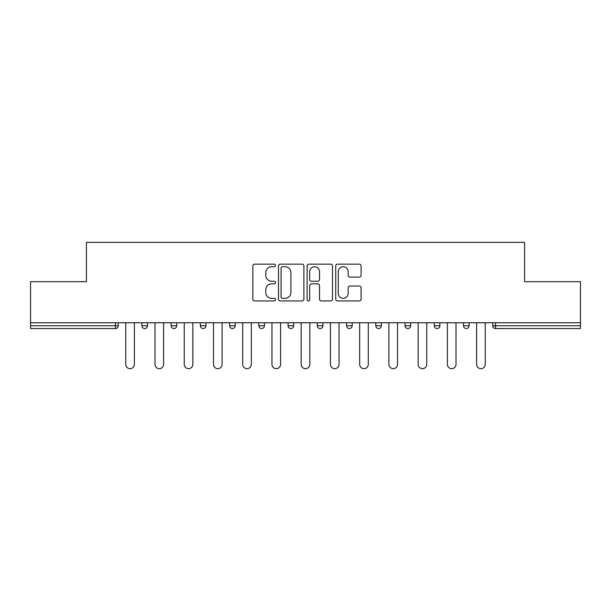 <?xml version="1.0" encoding="UTF-8"?>
<svg xmlns="http://www.w3.org/2000/svg" width="611" height="611" viewBox="0 0 611 611"><rect width="100%" height="100%" fill="white"/><g stroke="black" fill="none" stroke-linecap="round" stroke-linejoin="round"><path stroke-width="0.92" d="M275.515 265.434A1.291 1.291 0 0 0 274.224 264.143L254.68 264.143A1.841 1.841 0 0 0 252.839 265.984L252.839 299.1A1.841 1.841 0 0 0 254.68 300.94L274.224 300.94A1.291 1.291 0 0 0 275.515 299.65A1.291 1.291 0 0 0 274.224 298.359L271.696 298.359A5.889 5.889 0 0 1 265.808 292.478L265.808 289.713A5.889 5.889 0 0 1 271.696 283.825L274.224 283.825A1.291 1.291 0 0 0 275.515 282.542A1.291 1.291 0 0 0 274.224 281.251L271.696 281.251A5.889 5.889 0 0 1 265.808 275.362L265.808 272.605A5.889 5.889 0 0 1 271.696 266.717L274.224 266.717A1.291 1.291 0 0 0 275.515 265.434M359.268 277.111A1.841 1.841 0 0 0 361.101 275.271L361.101 265.984A1.841 1.841 0 0 0 359.268 264.143L337.555 264.143A1.841 1.841 0 0 0 335.714 265.984L335.714 299.1A1.841 1.841 0 0 0 337.555 300.94L359.268 300.94A1.841 1.841 0 0 0 361.101 299.1L361.101 287.873A1.841 1.841 0 0 0 359.268 286.04L349.973 286.04A1.841 1.841 0 0 0 348.133 287.873L348.133 293.44A4.919 4.919 0 0 1 343.214 298.359A4.919 4.919 0 0 1 338.295 293.44L338.295 271.643A4.919 4.919 0 0 1 343.214 266.717A4.919 4.919 0 0 1 348.133 271.643L348.133 275.271A1.841 1.841 0 0 0 349.973 277.111L359.268 277.111M30.55 322.745L30.55 281.694L86.403 281.694L86.403 242.338L524.597 242.338L524.597 281.694L580.45 281.694L580.45 322.745L30.55 322.745L30.55 325.739L115.456 325.739L115.456 322.745M303.888 265.984A1.841 1.841 0 0 0 302.048 264.143L280.342 264.143A1.841 1.841 0 0 0 278.501 265.984L278.501 299.1A1.841 1.841 0 0 0 280.342 300.94L302.048 300.94A1.841 1.841 0 0 0 303.888 299.1L303.888 265.984M308.952 264.143L330.658 264.143A1.841 1.841 0 0 1 332.499 265.984L332.499 299.1A1.841 1.841 0 0 1 330.658 300.94L321.371 300.94A1.841 1.841 0 0 1 319.53 299.1L319.53 285.665A1.841 1.841 0 0 0 317.689 283.825L311.526 283.825A1.841 1.841 0 0 0 309.685 285.665L309.685 299.65A1.291 1.291 0 0 1 308.395 300.94A1.291 1.291 0 0 1 307.112 299.65L307.112 265.984A1.841 1.841 0 0 1 308.952 264.143M115.456 328.55A2.811 2.811 0 0 0 118.267 325.739L115.456 325.739L115.456 328.55A2.811 2.811 0 0 0 118.267 325.739L118.267 322.745L118.267 325.739A2.811 2.811 0 0 1 115.456 328.55L30.55 328.55L30.55 325.739M580.45 322.745L580.45 328.55L495.544 328.55A2.811 2.811 0 0 1 492.733 325.739L492.733 322.745L492.733 325.739A2.811 2.811 0 0 0 495.544 328.55A2.811 2.811 0 0 1 492.733 325.739L580.45 325.739M141.882 322.745L141.882 325.739L141.882 322.745M144.692 328.55A2.811 2.811 0 0 1 141.882 325.739A2.811 2.811 0 0 0 144.692 328.55A2.811 2.811 0 0 0 147.503 325.739L147.503 322.745L147.503 325.739A2.811 2.811 0 0 1 144.692 328.55A2.811 2.811 0 0 1 141.882 325.739L147.503 325.739A2.811 2.811 0 0 1 144.692 328.55M171.118 322.745L171.118 325.739L171.118 322.745M176.739 322.745L176.739 325.739L176.739 322.745M200.355 322.745L200.355 325.739L200.355 322.745M205.976 322.745L205.976 325.739L205.976 322.745M229.591 322.745L229.591 325.739L229.591 322.745M235.22 322.745L235.22 325.739A2.811 2.811 0 0 1 232.401 328.55A2.811 2.811 0 0 1 229.591 325.739A2.811 2.811 0 0 0 232.401 328.55A2.811 2.811 0 0 0 235.22 325.739A2.811 2.811 0 0 1 232.401 328.55A2.811 2.811 0 0 1 229.591 325.739L235.22 325.739M258.835 322.745L258.835 325.739L258.835 322.745M264.456 322.745L264.456 325.739L264.456 322.745M288.071 322.745L288.071 325.739L288.071 322.745M293.692 322.745L293.692 325.739A2.811 2.811 0 0 1 290.882 328.55A2.811 2.811 0 0 1 288.071 325.739L293.692 325.739A2.811 2.811 0 0 1 290.882 328.55M317.308 322.745L317.308 325.739L317.308 322.745M322.929 322.745L322.929 325.739A2.811 2.811 0 0 1 320.118 328.55A2.811 2.811 0 0 1 317.308 325.739L322.929 325.739A2.811 2.811 0 0 1 320.118 328.55M352.165 322.745L352.165 325.739L346.544 325.739A2.811 2.811 0 0 0 349.355 328.55A2.811 2.811 0 0 1 346.544 325.739L346.544 322.745M381.409 322.745L381.409 325.739L375.78 325.739A2.811 2.811 0 0 0 378.599 328.55A2.811 2.811 0 0 1 375.78 325.739L375.78 322.745M405.024 322.745L405.024 325.739L405.024 322.745M410.645 322.745L410.645 325.739L410.645 322.745M434.261 322.745L434.261 325.739L434.261 322.745M439.882 322.745L439.882 325.739L439.882 322.745M463.497 322.745L463.497 325.739L463.497 322.745M469.118 322.745L469.118 325.739L469.118 322.745M173.929 328.55A2.811 2.811 0 0 1 171.118 325.739A2.811 2.811 0 0 0 173.929 328.55A2.811 2.811 0 0 0 176.739 325.739A2.811 2.811 0 0 1 173.929 328.55A2.811 2.811 0 0 1 171.118 325.739L176.739 325.739A2.811 2.811 0 0 1 173.929 328.55M203.165 328.55A2.811 2.811 0 0 1 200.355 325.739A2.811 2.811 0 0 0 203.165 328.55A2.811 2.811 0 0 0 205.976 325.739A2.811 2.811 0 0 1 203.165 328.55A2.811 2.811 0 0 1 200.355 325.739L205.976 325.739A2.811 2.811 0 0 1 203.165 328.55M261.645 328.55A2.811 2.811 0 0 1 258.835 325.739A2.811 2.811 0 0 0 261.645 328.55A2.811 2.811 0 0 0 264.456 325.739A2.811 2.811 0 0 1 261.645 328.55A2.811 2.811 0 0 1 258.835 325.739L264.456 325.739A2.811 2.811 0 0 1 261.645 328.55M349.355 328.55A2.811 2.811 0 0 0 352.165 325.739A2.811 2.811 0 0 1 349.355 328.55A2.811 2.811 0 0 1 346.544 325.739M378.599 328.55A2.811 2.811 0 0 0 381.409 325.739A2.811 2.811 0 0 1 378.599 328.55A2.811 2.811 0 0 1 375.78 325.739M407.835 328.55A2.811 2.811 0 0 1 405.024 325.739A2.811 2.811 0 0 0 407.835 328.55A2.811 2.811 0 0 0 410.645 325.739A2.811 2.811 0 0 1 407.835 328.55A2.811 2.811 0 0 1 405.024 325.739L410.645 325.739A2.811 2.811 0 0 1 407.835 328.55M437.071 328.55A2.811 2.811 0 0 1 434.261 325.739L439.882 325.739A2.811 2.811 0 0 1 437.071 328.55A2.811 2.811 0 0 0 439.882 325.739M466.308 328.55A2.811 2.811 0 0 1 463.497 325.739L469.118 325.739A2.811 2.811 0 0 1 466.308 328.55A2.811 2.811 0 0 0 469.118 325.739A2.811 2.811 0 0 1 466.308 328.55M282.366 266.717A1.291 1.291 0 0 0 281.075 268.008L281.075 297.076A1.291 1.291 0 0 0 282.366 298.359L285.031 298.359A5.889 5.889 0 0 0 290.92 292.478L290.92 272.605A5.889 5.889 0 0 0 285.031 266.717L282.366 266.717M319.53 271.735A4.919 4.919 0 0 0 314.604 266.808A4.919 4.919 0 0 0 309.685 271.735L309.685 279.41A1.841 1.841 0 0 0 311.526 281.251L317.689 281.251A1.841 1.841 0 0 0 319.53 279.41L319.53 271.735M125.759 322.745L125.759 364.355A4.308 4.308 0 0 0 130.074 368.662A4.308 4.308 0 0 0 134.382 364.355L134.382 322.745M154.995 322.745L154.995 364.355A4.308 4.308 0 0 0 159.311 368.662A4.308 4.308 0 0 0 163.618 364.355L163.618 322.745M184.239 322.745L184.239 364.355A4.308 4.308 0 0 0 188.547 368.662A4.308 4.308 0 0 0 192.862 364.355L192.862 322.745M213.476 322.745L213.476 364.355A4.308 4.308 0 0 0 217.783 368.662A4.308 4.308 0 0 0 222.099 364.355L222.099 322.745M242.712 322.745L242.712 364.355A4.308 4.308 0 0 0 247.027 368.662A4.308 4.308 0 0 0 251.335 364.355L251.335 322.745M271.948 322.745L271.948 364.355A4.308 4.308 0 0 0 276.264 368.662A4.308 4.308 0 0 0 280.571 364.355L280.571 322.745M301.192 322.745L301.192 364.355A4.308 4.308 0 0 0 305.5 368.662A4.308 4.308 0 0 0 309.808 364.355L309.808 322.745M330.429 322.745L330.429 364.355A4.308 4.308 0 0 0 334.736 368.662A4.308 4.308 0 0 0 339.052 364.355L339.052 322.745M359.665 322.745L359.665 364.355A4.308 4.308 0 0 0 363.973 368.662A4.308 4.308 0 0 0 368.288 364.355L368.288 322.745M388.901 322.745L388.901 364.355A4.308 4.308 0 0 0 393.217 368.662A4.308 4.308 0 0 0 397.524 364.355L397.524 322.745M418.138 322.745L418.138 364.355A4.308 4.308 0 0 0 422.453 368.662A4.308 4.308 0 0 0 426.761 364.355L426.761 322.745M447.382 322.745L447.382 364.355A4.308 4.308 0 0 0 451.689 368.662A4.308 4.308 0 0 0 456.005 364.355L456.005 322.745M476.618 322.745L476.618 364.355A4.308 4.308 0 0 0 480.926 368.662A4.308 4.308 0 0 0 485.241 364.355L485.241 322.745M495.544 322.745L495.544 328.55"/></g></svg>
